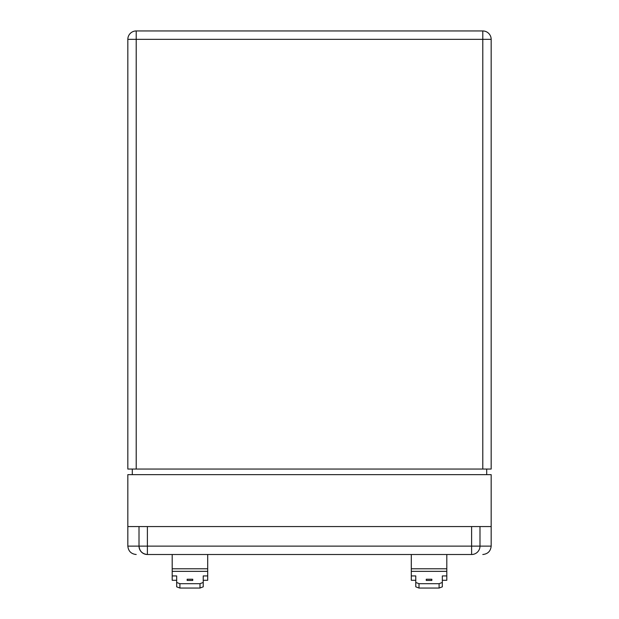 <?xml version="1.0" encoding="UTF-8"?>
<svg xmlns="http://www.w3.org/2000/svg" width="619" height="619" viewBox="0 0 619 619"><rect width="100%" height="100%" fill="white"/><g stroke="black" fill="none" stroke-linecap="round" stroke-linejoin="round"><path stroke-width="0.93" d="M187.155 580.452L192.741 580.452L192.741 579.229L187.155 579.229L187.155 580.452L187.155 579.229M172.198 554.508L172.198 580.297L176.67 580.297M207.698 554.508L207.698 575.933L203.225 575.933L203.225 582.464L199.999 583.686L179.897 583.686L176.67 582.464L176.67 575.933L172.198 575.933M207.698 575.933L207.698 580.297L203.225 580.297M203.225 582.464L203.225 586.827L199.999 588.05L179.897 588.05L176.67 586.827L176.67 582.464M179.897 583.686L179.897 588.05M199.999 583.686L199.999 588.05M482.789 469.055L482.789 39.337L136.211 39.337L136.211 30.95A8.387 8.387 0 0 0 127.831 39.337A8.387 8.387 0 0 1 136.211 30.95L482.789 30.95A8.387 8.387 0 0 1 491.169 39.337L491.169 469.055L127.831 469.055L127.831 39.337L136.211 39.337L136.211 469.055M127.831 526.56L491.169 526.56L491.169 474.649L127.831 474.649L127.831 546.128L139.012 546.128L139.012 526.56M132.304 469.055L132.304 474.649M486.696 469.055L486.696 474.649M479.988 526.56L479.988 546.128A8.387 8.387 0 0 1 471.608 554.508L147.392 554.508A8.387 8.387 0 0 1 139.012 546.128C139.546 551.181 142.339 553.974 147.392 554.508L147.392 546.128L471.608 546.128L471.608 526.56M491.169 526.56L491.169 546.128C490.635 551.181 487.842 553.974 482.789 554.508M426.259 580.452L431.845 580.452L431.845 579.229L426.259 579.229L426.259 580.452L426.259 579.229M446.802 554.508L446.802 575.933L442.33 575.933L442.33 582.464L439.103 583.686L419.001 583.686L415.775 582.464L415.775 575.933L411.302 575.933L411.302 580.297L415.775 580.297M411.302 554.508L411.302 575.933M439.103 583.686L439.103 588.05L419.001 588.05L419.001 583.686M439.103 588.05L442.33 586.827L442.33 582.464M415.775 582.464L415.775 586.827L419.001 588.05M442.33 580.297L446.802 580.297L446.802 575.933M431.845 579.229L431.845 580.452M192.741 579.229L192.741 580.452M136.211 554.508C131.158 553.974 128.365 551.181 127.831 546.128M172.198 571.352L207.698 571.352M471.608 554.508L471.608 546.128L491.169 546.128M147.392 526.56L147.392 546.128L139.012 546.128M446.802 571.352L411.302 571.352M446.802 568.791L411.302 568.791M172.198 568.791L207.698 568.791M482.789 30.95L482.789 39.337L491.169 39.337"/></g></svg>
